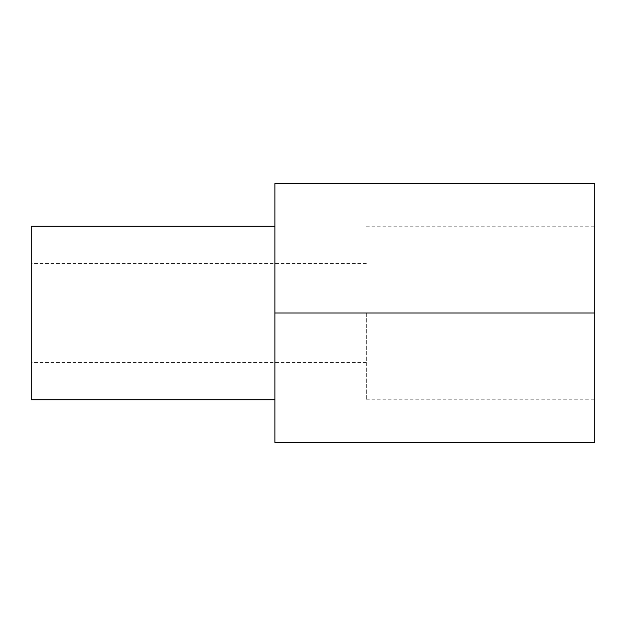 <?xml version="1.0" encoding="UTF-8"?>
<svg xmlns="http://www.w3.org/2000/svg" width="626" height="626" viewBox="0 0 626 626"><rect width="100%" height="100%" fill="white"/><g stroke="black" fill="none" stroke-linecap="round" stroke-linejoin="round"><path stroke-width="0.47" stroke-dasharray="3.13 2.35" d="M274.931 313L274.931 442.433L594.7 442.433L594.7 183.567L274.931 183.567L274.931 399.795L274.931 313L594.7 313L594.7 399.795L594.7 313M31.3 226.205L31.3 399.795M366.296 313L366.296 399.795L366.296 313M31.3 313L31.3 263.515L31.3 313M366.296 399.795L594.7 399.795M366.296 226.205L594.7 226.205M366.296 263.515L31.3 263.515M366.296 362.485L31.3 362.485"/><path stroke-width="0.94" d="M274.931 313L594.7 313L594.7 442.433L274.931 442.433L274.931 183.567L594.7 183.567L594.7 313M274.931 399.795L31.3 399.795L31.3 226.205L274.931 226.205"/></g></svg>
